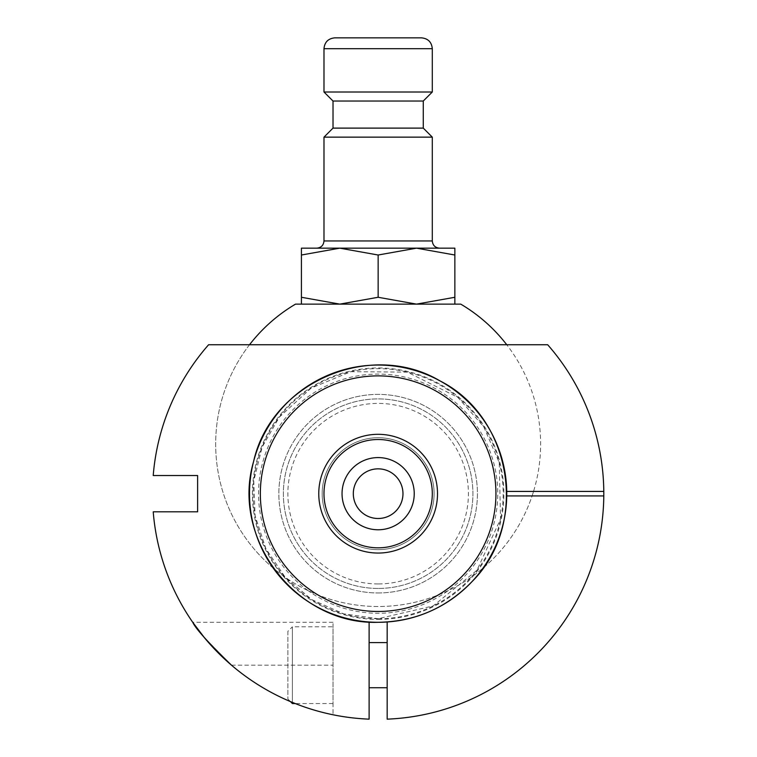 <?xml version="1.0" encoding="UTF-8"?>
<svg xmlns="http://www.w3.org/2000/svg" width="757" height="757" viewBox="0 0 757 757"><rect width="100%" height="100%" fill="white"/><g stroke="black" fill="none" stroke-linecap="round" stroke-linejoin="round"><path stroke-width="0.57" stroke-dasharray="3.79 2.84" d="M287.878 631.329L287.878 699.023L287.878 631.329L292.391 626.815L292.391 702.401M292.391 703.537L292.391 626.815L333.014 626.815L333.014 703.537L333.014 626.815M273.23 568.091A162.471 162.471 0 0 1 249.536 344.738L506.745 344.738A162.471 162.471 0 0 1 533.553 491.416L506.745 491.416A128.624 128.624 0 0 1 387.168 621.98A128.624 128.624 0 0 0 488 426.768A128.624 128.624 0 0 0 268.281 426.768A128.624 128.624 0 0 0 369.113 621.98A128.624 128.624 0 0 1 338.019 371.469A128.624 128.624 0 0 1 506.745 491.416L603.783 491.416A225.652 225.652 0 0 1 603.783 495.93L532.095 495.93A162.471 162.471 0 0 1 273.23 568.091M249.536 344.738L208.61 344.738A225.652 225.652 0 0 0 153.217 475.528L197.615 475.528L197.615 511.817L153.217 511.817A225.652 225.652 0 0 0 369.113 719.15L369.113 621.98A128.624 128.624 0 0 0 387.168 621.98L387.168 719.15A225.652 225.652 0 0 0 603.783 495.93L506.745 495.93L603.783 495.93M506.745 495.93L532.095 495.93A162.471 162.471 0 0 0 533.553 491.416L603.783 491.416A225.652 225.652 0 0 0 547.671 344.738L506.745 344.738M231.481 665.176L333.014 665.176L333.014 622.301L333.014 714.769L333.014 665.176L231.481 665.176A225.652 225.652 0 0 0 333.014 714.769A225.652 225.652 0 0 1 231.481 665.176L204.645 637.971M369.113 687.735L369.113 642.608L369.113 687.735M387.168 642.608L387.168 687.735L387.168 642.608M603.783 491.416L506.745 491.416M308.156 590.659A119.597 119.597 0 0 1 289.174 413.748A119.597 119.597 0 0 1 467.107 413.748A119.597 119.597 0 0 1 308.156 590.659M295.533 304.125L460.748 304.125A162.471 162.471 0 0 1 502.26 548.872A162.471 162.471 0 0 1 254.021 548.872A162.471 162.471 0 0 1 295.533 304.125M301.418 297.274L339.779 304.125L416.501 304.125L301.418 304.125L301.418 255.014L339.779 248.164L378.14 255.014L416.501 248.164L454.862 255.014L454.862 248.164L301.418 248.164L301.418 255.014M301.418 304.125L339.779 304.125L378.14 297.274L416.501 304.125L454.862 304.125L416.501 304.125L454.862 297.274L454.862 255.014M378.14 592.968A99.29 99.29 0 0 0 464.126 444.028A99.29 99.29 0 0 0 292.155 444.028A99.29 99.29 0 0 0 378.14 592.968A99.29 99.29 0 0 0 464.126 444.028A99.29 99.29 0 0 0 292.155 444.028A99.29 99.29 0 0 0 378.14 592.968M378.14 588.454A94.776 94.776 0 0 1 296.063 446.289A94.776 94.776 0 0 1 460.218 446.289A94.776 94.776 0 0 1 378.14 588.454A94.776 94.776 0 0 0 460.218 446.289A94.776 94.776 0 0 0 296.063 446.289A94.776 94.776 0 0 0 378.14 588.454M378.14 583.94A90.263 90.263 0 0 1 299.971 448.541A90.263 90.263 0 0 1 456.31 448.541A90.263 90.263 0 0 1 378.14 583.94M323.987 137.14L432.294 137.14M454.862 297.274L454.862 304.125M378.14 297.274L378.14 255.014M378.14 248.164L439.514 248.164M416.501 248.164L316.767 248.164M423.267 101.031L333.014 101.031M423.267 128.113L333.014 128.113M421.469 37.85L378.14 37.85M432.294 92.004L323.987 92.004M378.14 529.777A36.109 36.109 0 0 0 409.405 475.623A36.109 36.109 0 0 0 346.876 475.623A36.109 36.109 0 0 0 378.14 529.777M378.14 437.716A55.961 55.961 0 0 1 426.607 521.658A55.961 55.961 0 0 1 329.673 521.658A55.961 55.961 0 0 1 378.14 437.716A55.961 55.961 0 0 0 329.673 521.658A55.961 55.961 0 0 0 426.607 521.658A55.961 55.961 0 0 0 378.14 437.716M432.294 240.944L323.987 240.944M323.987 48.685L432.294 48.685M378.14 618.706A125.028 125.028 0 0 0 486.42 431.159A125.028 125.028 0 0 0 269.861 431.159A125.028 125.028 0 0 0 378.14 618.706L433.136 605.941L476.919 570.295L500.557 519.028L499.223 462.584L483.685 426.693L457.824 397.349L407.323 372.122L350.87 371.678L311.155 388.123L279.361 417.06L262.121 447.141L253.775 480.988L255.09 515.716L265.877 548.674L285.304 577.392L311.941 599.714L343.801 613.87L378.14 618.687M378.14 619.406A125.728 125.728 0 0 0 487.025 430.809A125.728 125.728 0 0 0 269.255 430.809A125.728 125.728 0 0 0 378.14 619.406M333.014 703.537L295.202 703.537M287.878 699.023L290.451 701.597M333.014 622.301L192.732 622.301"/><path stroke-width="1.14" d="M292.391 702.401L292.391 703.537L295.202 703.537M506.745 495.93A128.624 128.624 0 0 0 379.645 365.063A128.624 128.624 0 0 0 249.621 488.407A128.624 128.624 0 0 0 369.113 621.98L369.113 719.15A225.652 225.652 0 0 1 153.217 511.817L197.615 511.817L197.615 475.528L153.217 475.528A225.652 225.652 0 0 1 208.61 344.738L547.671 344.738A225.652 225.652 0 0 1 387.168 719.15L387.168 621.98A128.624 128.624 0 0 0 506.745 495.93L603.783 495.93M506.745 491.416A128.624 128.624 0 0 0 376.636 365.063A128.624 128.624 0 0 0 249.517 494.425A128.624 128.624 0 0 0 378.14 622.301A128.624 128.624 0 0 0 506.745 491.416L603.783 491.416M231.481 665.176C208.572 642.986 195.656 628.698 192.732 622.301C195.609 628.651 208.525 642.948 231.481 665.176M192.732 622.301L204.645 637.971M249.536 344.738A162.471 162.471 0 0 1 295.533 304.125L460.748 304.125A162.471 162.471 0 0 1 506.745 344.738M432.294 137.14L323.987 137.14L323.987 240.944L432.294 240.944L432.294 137.14L423.267 128.113L423.267 101.031L432.294 92.004L432.294 48.685L323.987 48.685C324.621 42.099 328.235 38.493 334.812 37.85L421.469 37.85C428.046 38.493 431.66 42.099 432.294 48.685M454.862 304.125L454.862 297.274L416.501 304.125L378.14 297.274L378.14 255.014L339.779 248.164L301.418 255.014L301.418 248.164L416.501 248.164L378.14 255.014M378.14 297.274L339.779 304.125L301.418 297.274L301.418 255.014M454.862 297.274L454.862 255.014L416.501 248.164L454.862 248.164L454.862 255.014M301.418 297.274L301.418 304.125M432.294 240.944C432.73 245.325 435.133 247.728 439.514 248.164L416.501 248.164M378.14 248.164L316.767 248.164C321.148 247.728 323.551 245.325 323.987 240.944M423.267 128.113L333.014 128.113L333.014 101.031L423.267 101.031M378.14 37.85L334.812 37.85M333.014 101.031L323.987 92.004L432.294 92.004M378.14 529.777A36.109 36.109 0 0 1 346.876 475.623A36.109 36.109 0 0 1 409.405 475.623A36.109 36.109 0 0 1 378.14 529.777M378.14 518.498A24.82 24.82 0 0 0 399.639 481.263A24.82 24.82 0 0 0 356.642 481.263A24.82 24.82 0 0 0 378.14 518.498M378.14 439.514A54.154 54.154 0 0 0 331.235 520.75A54.154 54.154 0 0 0 425.046 520.75A54.154 54.154 0 0 0 378.14 439.514A54.154 54.154 0 0 0 331.235 520.75A54.154 54.154 0 0 0 425.046 520.75A54.154 54.154 0 0 0 378.14 439.514A54.154 54.154 0 0 0 331.235 520.75A54.154 54.154 0 0 0 425.046 520.75A54.154 54.154 0 0 0 378.14 439.514M378.14 434.31A59.368 59.368 0 0 1 429.56 523.361A59.368 59.368 0 0 1 326.721 523.361A59.368 59.368 0 0 1 378.14 434.31M369.113 687.735L387.168 687.735M378.14 611.467A117.789 117.789 0 0 0 480.156 434.783A117.789 117.789 0 0 0 276.125 434.783A117.789 117.789 0 0 0 378.14 611.467M290.451 701.597L292.391 703.537M323.987 92.004L323.987 48.685M333.014 128.113L323.987 137.14M378.14 622.301C297.227 625.187 230.639 539.344 253.557 461.685C270.883 382.597 370.589 339.448 440.101 380.96C512.404 417.41 529.398 524.715 471.904 581.726C446.242 608.164 414.987 621.696 378.14 622.301M369.113 642.608L387.168 642.608"/></g></svg>
